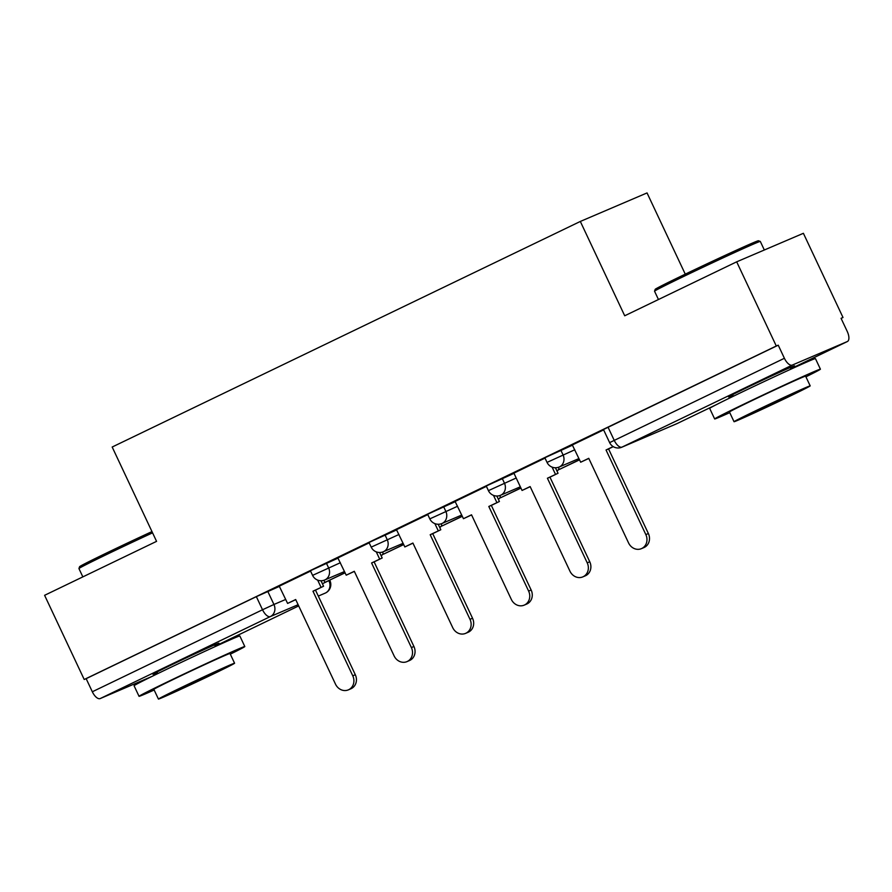 <?xml version="1.0" encoding="UTF-8"?>
<svg xmlns="http://www.w3.org/2000/svg" width="892" height="892" viewBox="0 0 892 892"><rect width="100%" height="100%" fill="white"/><g stroke="black" fill="none" stroke-linecap="round" stroke-linejoin="round"><path stroke-width="1.34" d="M338.168 558.08L310.394 570.724L312.59 575.373L340.354 562.729M396.784 529.837L369.009 542.481L371.206 547.13L398.969 534.486M455.388 501.594L427.625 514.238L429.81 518.888L457.585 506.243M514.004 473.351L486.24 485.995L488.426 490.645L516.189 478M572.619 445.108L544.845 457.752L547.041 462.402L574.805 449.758M790.468 368.14A36.472 0.658 154.8 0 0 794.56 365.854A36.472 0.658 154.8 0 0 746.392 387.864A36.472 0.658 154.8 0 0 728.563 396.907A36.472 0.658 154.8 0 0 732.934 395.212M214.86 645.496A36.472 0.658 154.8 0 0 218.953 643.21A36.472 0.658 154.8 0 0 170.785 665.22A36.472 0.658 154.8 0 0 152.956 674.263A36.472 0.658 154.8 0 0 157.326 672.568M841.1 318.399L843.007 317.485L841.056 318.31L847.233 331.423A9.355 4.226 64.3 0 1 847.4 341.513A9.355 4.226 64.3 0 1 847.322 341.547L792.274 365.084L622.07 447.093L677.117 423.566L716.298 404.678M685.268 274.156L647.046 192.928L580.324 221.45L624.712 315.779L736.681 261.824L776.285 346.007L84.216 679.492L44.6 595.31L156.568 541.355L112.18 447.026L580.324 221.45M736.681 261.824L803.391 233.303L843.007 317.485M151.908 676.459L100.194 698.57A9.355 4.226 -115.7 0 1 92.322 691.768L86.156 678.656L256.361 596.648L279.553 586.323M86.156 678.656L84.216 679.492M778.237 345.171L603.46 429.509L609.626 442.622L784.403 358.283L778.237 345.171L776.285 346.007M784.403 358.283A9.355 4.226 64.3 0 0 792.274 365.084M603.639 429.877L572.318 444.963L580.67 462.212L588.753 458.321L628.559 542.927A10.749 9.589 -113.1 0 0 641.426 548.647A10.749 9.589 -113.1 0 0 645.841 534.598L606.036 449.992L613.139 446.569M545.023 458.12L513.904 473.128M486.408 486.363L455.098 501.449L463.45 518.698L471.522 514.807L511.328 599.413A10.749 9.589 -113.1 0 0 524.206 605.133A10.749 9.589 -113.1 0 0 528.621 591.084L488.805 506.478L499.408 501.505L496.833 496.019M427.792 514.606L396.483 529.692L404.834 546.941L412.907 543.05L452.723 627.656A10.749 9.589 -113.1 0 0 465.591 633.376A10.749 9.589 -113.1 0 0 470.006 619.327L430.189 534.721L440.804 529.748L438.217 524.262M369.188 542.849L337.867 557.935L346.219 575.184L354.302 571.293L394.108 655.899A10.749 9.589 -113.1 0 0 406.975 661.619A10.749 9.589 -113.1 0 0 411.39 647.57L371.585 562.963L382.189 557.991L379.602 552.505M310.572 571.092L279.263 586.178L287.603 603.427L295.687 599.536L335.492 684.142A10.749 9.589 -113.1 0 0 348.371 689.862A10.749 9.589 -113.1 0 0 352.775 675.813L312.969 591.206L323.573 586.234L320.986 580.737M645.841 534.598L648.372 533.516A10.749 9.589 66.9 0 1 643.957 547.565L641.426 548.647M580.67 462.212L588.798 458.432M648.372 533.516L608.556 448.921L613.272 446.647M608.556 448.921L606.036 449.992M587.226 562.841L589.757 561.759A10.749 9.589 66.9 0 1 585.342 575.808L582.811 576.89A10.749 9.589 -113.1 0 0 587.226 562.841L547.42 478.235L558.024 473.262L555.437 467.776M513.892 473.117L522.054 490.455L530.138 486.564L569.943 571.17A10.749 9.589 -113.1 0 0 582.811 576.89M522.054 490.455L530.194 486.675M552.103 467.129L555.493 474.343M558.37 467.319L559.362 469.426L579.555 459.837M559.362 469.426L579.499 459.726M589.757 561.759L549.951 477.164L558.024 473.262M549.951 477.164L547.42 478.235M528.621 591.084L531.141 590.002A10.749 9.589 66.9 0 1 526.726 604.051L524.206 605.133M463.45 518.698L471.578 514.918M493.488 495.372L496.889 502.586M499.754 495.562L500.747 497.669L520.939 488.08M500.747 497.669L520.883 487.969M531.141 590.002L491.336 505.396L499.408 501.505M491.336 505.396L488.805 506.478M470.006 619.327L472.537 618.245A10.749 9.589 66.9 0 1 468.122 632.294L465.591 633.376M404.834 546.941L412.963 543.161M434.872 523.615L438.273 530.829M441.139 523.805L442.131 525.912L462.324 516.323M442.131 525.912L462.279 516.212M472.537 618.245L432.72 533.639L440.804 529.748M432.72 533.639L430.189 534.721M411.39 647.57L413.921 646.488A10.749 9.589 66.9 0 1 409.506 660.537L406.975 661.619M346.219 575.184L354.347 571.404M376.268 551.858L379.657 559.072M382.534 552.048L383.527 554.155L403.719 544.566M383.527 554.155L403.663 544.455M413.921 646.488L374.116 561.882L382.189 557.991M374.116 561.882L371.585 562.963M352.775 675.813L355.306 674.731A10.749 9.589 66.9 0 1 350.89 688.78L348.371 689.862M287.603 603.427L295.743 599.647M317.652 580.101L321.053 587.315M323.919 580.291L324.911 582.398L345.104 572.809M324.911 582.398L345.048 572.697M355.306 674.731L315.5 590.125L323.573 586.234M315.5 590.125L312.969 591.206M655.207 289.32A57.043 1.037 -25.2 0 1 683.094 275.204A57.043 1.037 -25.2 0 1 758.423 240.751L760.285 241.42A58.448 1.059 154.8 0 0 683.105 276.721A58.448 1.059 154.8 0 0 654.538 291.182A58.448 1.059 154.8 0 0 654.538 291.205L655.207 289.32M805.922 376.814A58.448 1.059 154.8 0 0 820.417 369.188A58.448 1.059 154.8 0 0 743.214 404.466A58.448 1.059 154.8 0 0 714.648 418.95A58.448 1.059 154.8 0 0 729.768 412.65M820.417 369.188L815.444 358.606A58.448 1.059 154.8 0 0 738.241 393.885A58.448 1.059 154.8 0 0 709.675 408.38L714.648 418.95M734.038 421.715L729.455 411.981A42.08 0.769 -25.2 0 1 750.027 401.556A42.08 0.769 -25.2 0 1 805.61 376.156L810.192 385.879A42.08 0.769 154.8 0 0 754.61 411.279A42.08 0.769 154.8 0 0 734.038 421.715A42.08 0.769 154.8 0 0 789.621 396.316A42.08 0.769 154.8 0 0 810.192 385.879M783.388 398.969L796.645 392.246L784.77 397.375L747.574 415.349L783.388 398.969M764.332 250.005L760.307 241.442A58.448 1.059 154.8 0 0 760.285 241.42M152.554 532.847A58.448 1.059 154.8 0 0 107.497 554.077A58.448 1.059 154.8 0 0 78.931 568.55L79.6 566.676A57.043 1.037 -25.2 0 1 107.486 552.561A57.043 1.037 -25.2 0 1 151.975 531.599M78.931 568.55A58.448 1.059 154.8 0 0 78.931 568.561L82.844 576.879M230.314 654.171A58.448 1.059 154.8 0 0 244.809 646.544A58.448 1.059 154.8 0 0 167.618 681.822A58.448 1.059 154.8 0 0 139.041 696.317A58.448 1.059 154.8 0 0 154.171 690.007M244.809 646.544L239.837 635.963A58.448 1.059 154.8 0 0 162.634 671.252A58.448 1.059 154.8 0 0 134.068 685.736L139.041 696.317M158.43 699.072L153.848 689.349A42.08 0.769 -25.2 0 1 174.419 678.912A42.08 0.769 -25.2 0 1 230.002 653.513L234.585 663.235A42.08 0.769 154.8 0 0 179.002 688.635A42.08 0.769 154.8 0 0 158.43 699.072A42.08 0.769 154.8 0 0 214.013 673.672A42.08 0.769 154.8 0 0 234.585 663.235M207.791 676.337L221.049 669.613L209.174 674.731L171.966 692.705L207.791 676.337M326.372 563.12L328.568 567.769A9.355 8.34 66.9 0 1 325.034 579.856A9.355 8.34 -113.1 0 1 324.721 579.99L344.502 571.538M384.987 534.877L387.173 539.526A9.355 8.34 66.9 0 1 383.638 551.613A9.355 8.34 -113.1 0 1 383.337 551.747L403.117 543.295M443.603 506.634L445.788 511.283A9.355 8.34 66.9 0 1 442.254 523.37A9.355 8.34 -113.1 0 1 441.953 523.504L461.722 515.052M502.207 478.391L504.404 483.04A9.355 8.34 66.9 0 1 500.869 495.127A9.355 8.34 -113.1 0 1 500.568 495.261L520.337 486.809M560.823 450.148L563.008 454.797A9.355 8.34 66.9 0 1 559.485 466.884A9.355 8.34 -113.1 0 1 559.173 467.018L578.953 458.566M267.767 591.363L273.933 604.475L285.73 599.435M322.402 583.747L329.75 580.201M328.847 580.647L328.981 580.937A9.355 8.34 -113.1 0 1 325.446 593.024L318.299 596.079M298.118 604.698L270.399 616.55L100.194 698.57M215.173 646.154L298.686 605.913L215.173 646.154M325.524 592.979L325.446 593.024A9.355 4.226 64.3 0 0 325.524 592.979A9.355 9.355 0 0 0 329.928 580.581M847.4 341.513L790.78 368.797L847.322 341.547M556.954 470.976A9.355 8.34 -113.1 0 0 559.05 468.779M500.568 497.29A9.355 9.355 0 0 1 498.349 499.252A9.355 8.34 -113.1 0 0 500.445 497.022M439.723 527.462A9.355 8.34 -113.1 0 0 441.83 525.265M383.337 553.776A9.355 9.355 0 0 1 381.129 555.738A9.355 8.34 -113.1 0 0 383.214 553.508M608.032 427.19L614.198 440.302A9.355 4.226 -115.7 0 0 622.07 447.093A9.355 8.34 66.9 0 1 621.769 447.238L676.816 423.7A9.355 8.34 66.9 0 1 676.504 423.823M256.361 596.648L262.527 609.76L273.933 604.475A9.355 8.34 -113.1 0 1 270.399 616.55A9.355 4.226 -115.7 0 1 262.527 609.76L92.322 691.768M716.231 404.723L677.195 423.522A9.355 4.226 64.3 0 1 677.117 423.566A9.355 8.34 66.9 0 1 676.816 423.7A9.355 9.355 0 0 0 677.195 423.522A9.355 4.226 64.3 0 0 677.273 423.488M547.041 462.402A9.355 9.355 0 0 0 559.173 467.018M556.965 471.009A9.355 9.355 0 0 0 559.173 469.047M488.426 490.645A9.355 9.355 0 0 0 500.568 495.261M429.81 518.888A9.355 9.355 0 0 0 441.953 523.504M439.745 527.495A9.355 9.355 0 0 0 441.953 525.533M371.206 547.13A9.355 9.355 0 0 0 383.337 551.747M312.59 575.373A9.355 9.355 0 0 0 324.721 579.99M609.626 442.622A9.355 9.355 0 0 0 621.769 447.238M658.452 299.522L654.538 291.205M733.414 396.226L732.655 394.621M790.948 369.154L790.189 367.549M157.806 673.583L157.048 671.977M215.34 646.51L214.593 644.905"/></g></svg>

